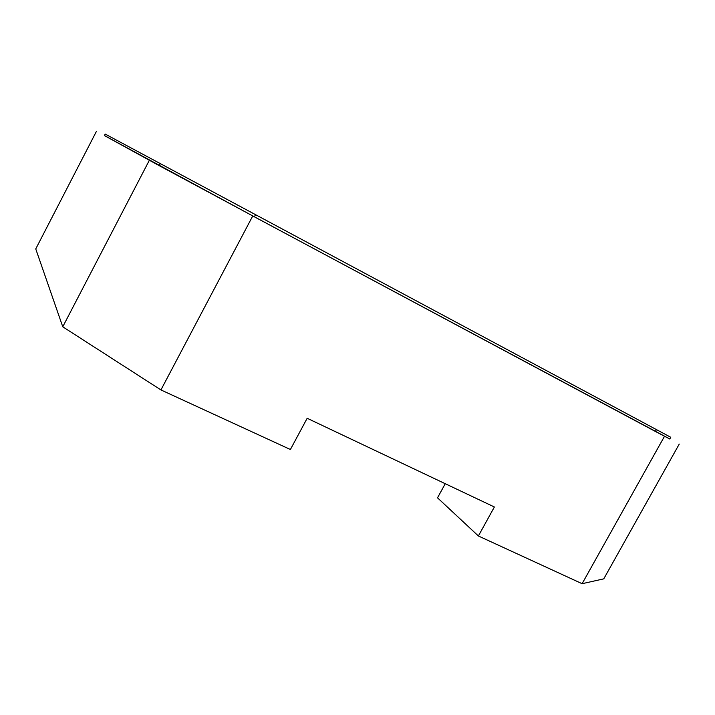 <?xml version="1.0" encoding="UTF-8"?>
<svg xmlns="http://www.w3.org/2000/svg" width="715" height="715" viewBox="0 0 715 715"><rect width="100%" height="100%" fill="white"/><g stroke="black" fill="none" stroke-linecap="round" stroke-linejoin="round"><path stroke-width="1.07" d="M160.276 163.521L159.177 165.63L104.426 135.573L105.203 134.071L670.75 437.276L669.785 439.001L655.378 431.449L656.415 429.581M255.568 214.598L254.406 216.806L655.378 431.449M159.177 165.63L254.406 216.806M104.435 135.555L252.753 215.948L669.794 438.983M149.31 160.357L62.759 326.791L35.75 248.927L96.462 131.301M664.476 436.338L582.108 583.699L603.764 578.855L679.25 444.078M582.108 583.699L478.389 535.982L494.369 506.989L307.173 418.275L290.397 449.503L160.929 389.934L252.753 215.948M160.929 389.934L62.759 326.791M445.248 483.706L437.517 497.828L478.389 535.982"/></g></svg>
